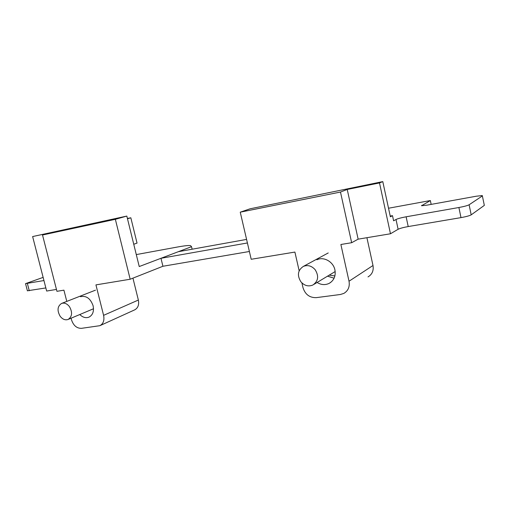 <?xml version="1.0" encoding="UTF-8"?>
<svg xmlns="http://www.w3.org/2000/svg" width="510" height="510" viewBox="0 0 510 510"><rect width="100%" height="100%" fill="white"/><g stroke="black" fill="none" stroke-linecap="round" stroke-linejoin="round"><path stroke-width="0.76" d="M79.783 314.536C82.767 317.43 85.833 318.297 88.976 317.144C92.794 315.078 94.165 311.272 93.088 305.713C90.442 298.433 86.247 295.43 80.497 296.699M71.081 318.202L71.489 319.802C73.402 325.514 76.71 328.357 81.415 328.344L99.877 325.686C103.32 323.793 104.563 320.344 103.594 315.339L95.937 284.886L130.171 279.238L115.356 219.313L42.515 235.002L52.555 232.248L32.627 236.557L46.652 291.051L56.451 289.419M66.791 301.397L63.922 290.164L56.935 291.318L42.515 235.002M99.877 325.686L134.659 309.876C138.012 308.046 139.243 304.77 138.357 300.052L132.944 278.141M45.849 287.933L27.4 290.783M130.171 279.238L162.919 266.265L160.981 258.289L178.392 251.679L246.579 239.407M43.943 280.545L25.538 283.63L43.133 277.389M32.627 236.557L126.824 216.081L139.23 266.545L191.537 246.687L190.51 245.641C188.872 245.272 184.454 245.743 177.257 247.057L136.291 254.586M191.537 246.687L192.142 249.205M126.824 216.081L115.356 219.313M130.84 217.827L137.037 243.098L133.754 244.258M127.411 218.452L130.828 217.783L127.487 218.771M334.101 278.205L327.522 276.171M316.888 259.788C323.627 256.3 333.323 261.668 334.917 269.898C335.931 276.037 333.986 280.545 329.084 283.413C325.112 285.237 321.115 284.924 317.086 282.47M299.16 270.797L294.901 252.074L251.201 259.278L240.248 212.179L340.482 192.047L347.221 189.452L379.504 182.937L390.475 233.771L358.141 239.158L351.658 242.715L340.878 244.494L349.025 281.233C349.936 286.722 348.202 290.783 343.829 293.416L340.406 294.487L316.283 297.642C309.615 297.802 305.184 294.461 302.985 287.634L301.914 282.923M351.658 242.715L340.482 192.047M368.01 276.917C372.16 274.418 373.817 270.606 372.995 265.493L366.913 237.698M390.475 233.771L398.119 229.27C400.038 228.333 403.404 227.428 408.21 226.555L460.989 217.617C466.146 216.68 469.544 215.755 471.189 214.85L484.328 205.383L484.251 205.007M358.141 239.158L347.221 189.452M240.248 212.179L250.059 208.807L382.793 181.611L379.504 182.937M484.328 205.383L482.288 195.559L476.276 196.216L426.819 205.173L421.585 205.74L430.351 200.551L431.16 204.389M388.531 208.233L430.351 200.551M408.21 226.555L406.126 216.795C401.319 217.694 397.947 218.592 396.015 219.485L393.612 220.811L392.509 215.673L390.373 216.807L382.793 181.611M406.126 216.795L458.898 207.506C464.049 206.544 467.46 205.632 469.111 204.778L482.396 195.91M390.22 216.081L392.509 215.673M247.407 242.964L160.981 258.289M162.919 266.265L249.39 251.494M315.154 269.701C311.648 265.818 307.721 264.715 303.361 266.398C297.776 270.198 296.947 275.323 300.874 281.775C304.406 285.727 308.391 286.818 312.834 285.039C318.297 281.214 319.069 276.101 315.154 269.701M329.211 275.158L334.892 275.942M69.443 306.625C67.014 303.584 64.381 302.526 61.544 303.45C57.42 306.255 56.954 310.526 60.154 316.27C62.59 319.349 65.248 320.407 68.123 319.451C72.203 316.633 72.643 312.356 69.443 306.625M138.357 300.052L103.594 315.339M27.374 283.464L29.261 290.745M349.025 281.233L372.995 265.493M421.732 205.759L421.642 205.351M398.119 229.27L396.015 219.485M458.898 207.506L460.989 217.617M471.189 214.85L469.111 204.778M25.538 283.63L27.425 290.878M329.084 283.413L330.786 282.349M328.23 252.954L303.361 266.398M335.185 271.549L314.039 284.312M95.498 290.158L61.544 303.45M93.508 308.754L68.123 319.451"/></g></svg>
